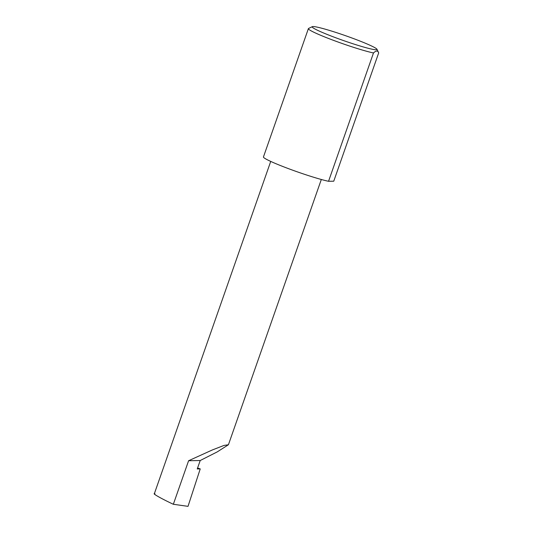 <?xml version="1.0" encoding="UTF-8"?>
<svg xmlns="http://www.w3.org/2000/svg" width="533" height="533" viewBox="0 0 533 533"><rect width="100%" height="100%" fill="white"/><g stroke="black" fill="none" stroke-linecap="round" stroke-linejoin="round"><path stroke-width="0.8" d="M200.208 460.525L217.224 451.897L228.424 444.755L224.04 445.415L212.361 449.945L188.595 460.732L200.208 460.525L197.257 468.953L200.228 468.9L188.009 506.35L173.345 504.271C161.266 498.648 151.139 492.858 154.93 493.751M337.169 38.289A34.339 2.632 19.3 0 0 376.978 49.283A34.339 2.632 19.3 0 0 352.02 38.023A34.339 2.632 19.3 0 0 312.351 26.65A34.339 2.632 19.3 0 0 337.169 38.289M376.978 49.283L378.69 52.874C377.817 50.435 376.078 50.462 373.486 52.967A37.323 2.865 -160.7 0 1 335.543 41.114A37.323 2.865 -160.7 0 1 308.387 28.629A37.323 2.865 -160.7 0 1 308.56 28.462L312.351 26.65M373.486 52.967L328.548 181.293A37.323 2.865 -160.7 0 1 290.605 169.434A37.323 2.865 -160.7 0 1 263.449 156.955L308.387 28.629M197.59 468.001L200.228 468.9M173.345 504.271L188.595 460.732M378.69 52.874L333.751 181.2L328.548 181.293M228.424 444.755L321.319 179.488M154.31 493.825L270.724 161.412"/></g></svg>
